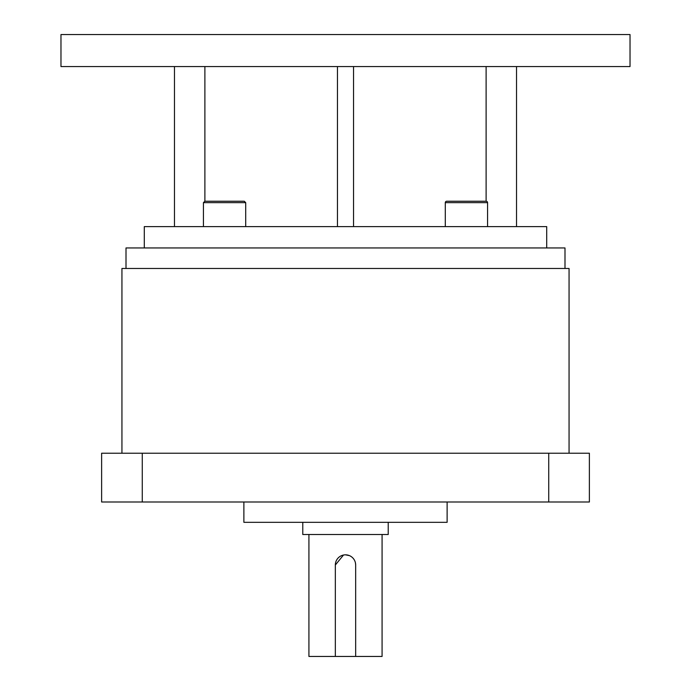 <?xml version="1.0" encoding="UTF-8"?>
<svg xmlns="http://www.w3.org/2000/svg" width="691" height="691" viewBox="0 0 691 691"><rect width="100%" height="100%" fill="white"/><g stroke="black" fill="none" stroke-linecap="round" stroke-linejoin="round"><path stroke-width="1.04" d="M487.57 226.605L487.57 202.653A1.408 1.408 0 0 0 486.162 201.245L479.113 201.245M487.57 202.653L445.298 202.653A1.408 1.408 0 0 1 446.706 201.245L486.162 201.245M445.298 202.653L445.298 226.605M203.43 202.653L204.838 201.245L244.294 201.245L245.702 202.653L203.43 202.653L203.43 226.605M355.468 563.001L355.658 564.996A10.158 10.158 0 0 0 345.5 554.83A10.158 10.158 0 0 0 335.342 564.996L343.505 555.028M302.779 522.318L302.779 534.506L388.221 534.506L388.221 522.318M243.88 501.994L243.88 522.318L447.12 522.318L447.12 501.994M630.028 34.55L60.972 34.55L60.972 66.561L630.028 66.561L630.028 34.55M546.702 247.948L546.702 226.605L144.298 226.605L144.298 247.948M564.996 268.471L564.996 247.948L126.004 247.948L126.004 268.471M569.056 453.218L569.056 268.471L121.944 268.471L121.944 453.218M308.92 534.506L308.92 656.45L382.08 656.45L382.08 534.506M345.5 554.83L349.396 555.607M486.11 66.561L486.11 201.245M548.732 453.218L589.38 453.218L589.38 501.994L548.732 501.994L548.732 453.218L142.268 453.218L142.268 501.994L101.62 501.994L101.62 453.218L142.268 453.218M548.732 501.994L142.268 501.994M204.89 66.561L204.89 201.245M335.342 564.996L335.342 656.45M355.658 656.45L355.658 564.996M217.25 201.245L209.926 201.245M453.745 201.245L446.706 201.245M353.55 66.561L353.55 226.605M337.45 66.561L337.45 226.605M174.477 66.561L174.477 226.605M516.523 66.561L516.523 226.605M245.702 202.653L245.702 226.605"/></g></svg>
